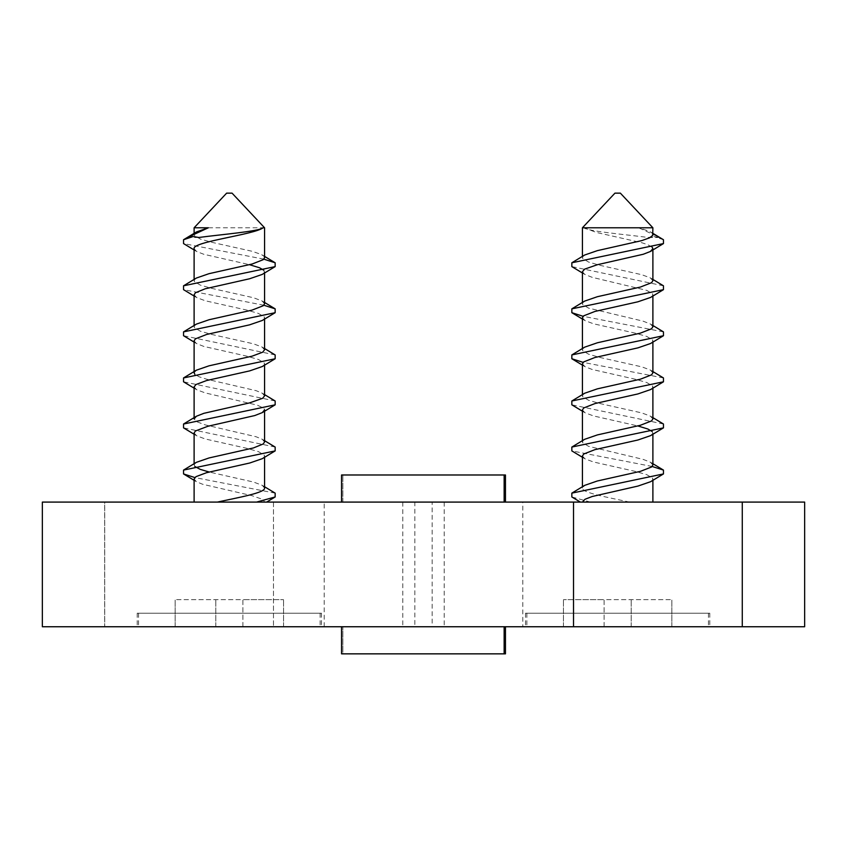 <?xml version="1.0" encoding="UTF-8"?>
<svg xmlns="http://www.w3.org/2000/svg" width="847" height="847" viewBox="0 0 847 847"><rect width="100%" height="100%" fill="white"/><g stroke="black" fill="none" stroke-linecap="round" stroke-linejoin="round"><path stroke-width="0.64" stroke-dasharray="4.24 3.18" d="M324.189 626.748L324.189 502.091L414.839 502.091L414.839 626.748L42.35 626.748L42.35 502.091L104.732 502.091L104.732 626.748M522.811 502.091L432.161 502.091L432.161 626.748L522.811 626.748L522.811 502.091L573.514 502.091L573.514 626.748L402.844 626.748M341.542 626.748L504.145 626.748L341.542 626.748L341.542 653.852L504.145 653.852L504.145 626.748M321.479 626.748L137.203 626.748L321.479 626.748L321.479 613.207L137.203 613.207L321.479 613.207M432.161 502.091L414.839 502.091M324.189 502.091L104.679 502.091L104.679 626.748M341.542 502.091L504.145 502.091L504.145 474.987L341.542 474.987L341.542 502.091L504.145 502.091M217.277 502.091L264.571 502.091L217.277 502.091M266.625 502.091L264.571 502.091L263.735 500.492L261.289 498.904L252.046 495.707L202.56 484.24L196.398 481.71L194.111 479.053M320.124 613.207L138.559 613.207L320.124 613.207L320.124 626.748L138.559 626.748L320.124 626.748M137.203 613.207L137.203 626.748M138.559 613.207L138.559 626.748M242.888 626.748L283.544 626.748L242.888 626.748L242.888 599.655L175.138 599.655L283.544 599.655L242.888 599.655L242.888 626.748M175.138 626.748L215.794 626.748L175.138 626.748L175.138 599.655L175.138 626.748M215.794 626.748L215.794 599.655L215.794 626.748M283.544 626.748L283.544 599.655L283.544 626.748M198.844 237.488L187.346 237.488M232.057 193.148L226.636 193.148M264.571 257.657L263.745 256.059L261.289 254.471L252.067 251.273L211.676 242.284L200.241 239.013L194.323 235.424L194.355 233.772L196.43 231.951M264.571 303.724L262.051 300.939L253.486 297.742L211.665 288.351L200.22 285.079L194.323 281.49L194.323 279.902L196.398 278.038M264.571 349.8L262.041 347.005L253.444 343.808L211.708 334.438L200.252 331.156L194.323 327.567L194.323 325.957L196.398 324.105M194.111 371.568L194.111 372.828L196.398 370.181M264.571 395.867L262.295 393.22L256.165 390.689L206.562 379.191L199.172 376.809L194.842 374.332M264.571 441.943L262.295 439.286L256.09 436.745L205.26 424.898L196.642 421.7L194.111 418.905M194.842 466.475L194.164 464.58L196.398 462.324M264.571 488.01L262.295 485.352L253.602 482.059L209.145 472.012M275.159 493.134L194.842 477.56M275.159 447.057L183.534 427.862M275.159 400.991L183.534 381.796M275.159 354.925L183.534 335.719M263.841 305.227L183.534 289.653M263.841 259.15L183.534 243.576M194.111 432.986L196.631 435.771L205.196 438.968L247.017 448.359L258.462 451.642L264.37 455.231L264.37 456.819L262.295 458.672M194.111 386.91L196.642 389.715L205.239 392.913L257.308 405.152L263.279 407.958L264.359 409.143L264.571 411.208M194.111 340.843L196.398 343.501L203.788 346.412L247.07 356.227L258.483 359.509L264.37 363.088L264.37 364.676L262.295 366.529M194.111 294.777L196.652 297.572L205.26 300.77L246.975 310.129L258.43 313.411L264.359 317.011L264.359 318.61L262.295 320.462M263.841 270.246L264.37 272.533L262.295 274.396M194.111 248.7L196.61 251.485L203.746 254.259L249.537 264.698M194.111 234.619L194.111 233.359M264.571 227.779L194.111 227.779M194.111 280.696L194.111 279.436M264.571 272.999L264.571 271.739M194.111 326.762L194.111 325.502M264.571 319.065L264.571 317.805M264.571 365.142L264.571 363.882M194.111 464.971L194.111 463.711M264.571 457.285L264.571 456.025M742.268 502.091L804.65 502.091L804.65 626.748L444.156 626.748M505.458 626.748L342.855 626.748L505.458 626.748L505.458 653.852L342.855 653.852L342.855 626.748L342.855 653.852L504.145 653.852M709.797 626.748L525.521 626.748L709.797 626.748L709.797 613.207L525.521 613.207L709.797 613.207M505.458 502.091L342.855 502.091L505.458 502.091L505.458 474.987L342.855 474.987L504.145 474.987M342.855 502.091L342.855 474.987L342.855 502.091M526.876 613.207L708.441 613.207L526.876 613.207L526.876 626.748L708.441 626.748L526.876 626.748M525.521 613.207L525.521 626.748M652.889 502.091L582.429 502.091M708.441 613.207L708.441 626.748M604.112 626.748L563.456 626.748L604.112 626.748L604.112 599.655L671.862 599.655L563.456 599.655L604.112 599.655L604.112 626.748M671.862 626.748L631.206 626.748L671.862 626.748L671.862 599.655L671.862 626.748M631.206 626.748L631.206 599.655L631.206 626.748M563.456 626.748L563.456 599.655L563.456 626.748M273.486 502.091L273.486 626.748L273.486 502.091M652.889 227.779L638.649 227.779L659.654 237.488L648.156 237.488C626.812 234.577 587.871 231.422 583.89 227.779L582.429 227.779M620.364 193.148L614.943 193.148M648.156 237.488L653.916 236.525L659.654 237.488M652.889 234.619L651.936 232.914L649.13 231.199L638.649 227.779M652.889 280.696L650.39 277.911L641.91 274.746L599.888 265.302L588.485 262.019L582.63 258.451L582.63 256.863L584.705 255M652.889 326.762L650.602 324.105L643.117 321.161L588.57 308.117L582.641 304.528L582.641 302.93L584.705 301.077M652.889 372.828L650.38 370.044L641.857 366.867L599.951 357.455L588.527 354.173L582.63 350.594L582.63 349.006L584.705 347.143M652.889 418.905L650.358 416.11L641.761 412.913L600.004 403.543L588.559 400.26L582.63 396.661L582.63 395.073L584.705 393.22M652.889 464.971L650.369 462.187L643.159 459.392L588.559 446.327L582.641 442.737L582.757 440.938L584.705 439.286M629.723 502.091C607.945 497.401 581.497 492.7 582.429 488.01L584.705 485.352M590.465 502.091L571.841 496.967M652.158 466.475L571.841 450.9M663.466 424.029L571.841 404.824M663.466 377.953L583.159 362.378M663.466 331.886L583.159 316.312M663.466 285.81L571.841 266.614M663.466 239.743L653.916 236.525M582.429 456.025L584.928 458.799L593.398 461.964L635.43 471.419L646.822 474.691L652.677 478.259L652.677 479.847L650.602 481.71M652.158 431.494L652.836 433.389L650.602 435.633M582.429 409.948L584.959 412.743L593.567 415.951L637.855 425.946M582.429 363.882L584.938 366.666L592.117 369.451L635.356 379.255L646.79 382.537L652.677 386.116L652.677 387.714L650.602 389.567M582.429 317.805L584.959 320.6L593.546 323.798L635.314 333.178L646.759 336.45L652.677 340.049L652.677 341.637L650.602 343.501M582.429 271.739L584.705 274.396L592.159 277.318L646.759 290.383L652.677 293.973L652.677 295.571L650.602 297.424M583.89 227.779L596.479 232.459L641.814 242.729L647.775 244.698L652.158 247.208M582.429 257.657L582.429 256.397M582.429 303.724L582.429 302.464M652.889 296.037L652.889 294.777M582.429 349.8L582.429 348.541M652.889 342.103L652.889 340.843M582.429 395.867L582.429 394.607M652.889 388.17L652.889 386.91M582.429 441.943L582.429 440.684M652.889 434.246L652.889 432.986M582.429 488.01L582.429 486.75M652.889 480.313L652.889 479.053M402.78 502.091L402.78 626.748M262.485 255.116L264.571 256.397M262.485 301.193L264.571 302.464M262.485 347.259L264.571 348.541M262.485 393.336L264.571 394.607M262.485 439.402L264.571 440.684M262.485 485.469L264.571 486.75M194.111 480.313L196.197 481.594M194.111 434.246L196.197 435.517M194.111 388.17L196.197 389.451M194.111 342.103L196.197 343.384M194.111 296.037L196.197 297.308M194.111 249.96L196.197 251.241M444.22 502.091L444.22 626.748M742.321 626.748L742.321 502.091M650.803 232.089L652.889 233.359M650.803 278.155L652.889 279.436M650.803 324.221L652.889 325.502M650.803 370.298L652.889 371.568M650.803 416.364L652.889 417.645M650.803 462.441L652.889 463.711M582.429 457.285L584.515 458.555M582.429 411.208L584.515 412.489M582.429 365.142L584.515 366.412M582.429 319.065L584.515 320.346M582.429 272.999L584.515 274.269"/><path stroke-width="1.27" d="M584.515 485.469L571.841 493.134L571.841 496.967L580.354 502.091L42.35 502.091L42.35 626.748L804.65 626.748L804.65 502.091L652.889 502.091L652.889 480.313M341.542 502.091L341.542 474.987L505.458 474.987L505.458 502.091M504.145 502.091L504.145 474.987M341.542 626.748L341.542 653.852L505.458 653.852L505.458 626.748M504.145 626.748L504.145 653.852M742.321 502.091L573.514 502.091L573.514 626.748M226.636 193.148L194.111 227.779L208.351 227.779L187.346 237.488L193.084 236.525L198.844 237.488C220.188 234.577 259.129 231.422 263.11 227.779L264.571 227.779L232.057 193.148L226.636 193.148M196.43 231.951L208.351 227.779M196.398 278.038L208.955 273.697L252.184 263.999L263.29 259.648L264.571 257.657L264.571 227.779M196.398 324.105L209.135 319.721L251.993 310.129L263.279 305.725L264.571 303.724L264.571 272.999M196.398 370.181L209.008 365.83L252.11 356.163L262.718 352.183L264.571 349.8L264.571 319.065M194.842 374.332L194.111 372.828M262.295 366.529L249.664 370.891L206.583 380.547L195.964 384.527L194.111 386.91L194.111 418.905L196.398 416.248L203.873 413.315L249.59 402.897L262.708 398.259L264.571 395.867L264.571 365.142M196.398 462.324L209.061 457.952L253.486 447.925L263.279 443.934L264.571 441.943L264.571 411.208M209.145 472.012L200.178 469.344L194.842 466.475M217.277 502.091C239.055 497.401 265.503 492.7 264.571 488.01L264.571 457.285M256.535 502.091L275.159 496.967L275.159 493.134L264.571 486.75M194.842 477.56L183.534 473.928L183.534 470.096L275.159 450.9L275.159 447.057L264.571 440.684M194.111 434.246L183.534 427.862L183.534 424.029L275.159 404.824L275.159 400.991L264.571 394.607M194.111 388.17L183.534 381.796L183.534 377.953L275.159 358.757L275.159 354.925L264.571 348.541M194.111 342.103L183.534 335.719L183.534 331.886L275.159 312.691L275.159 308.848L263.841 305.227M194.111 296.037L183.534 289.653L183.534 285.81L275.159 266.614L275.159 262.782L263.841 259.15M194.111 249.96L183.534 243.576L183.534 239.743L193.084 236.525M262.295 458.672L249.727 463.013L206.499 472.711L195.953 476.67L194.111 479.053L194.111 502.091M264.571 409.948L262.295 412.605L254.799 415.549L207.886 426.263L195.413 430.985L194.111 432.986L194.111 463.711M262.295 320.462L249.569 324.846L206.668 334.449L195.403 338.853L194.111 340.843L194.111 371.568M262.295 274.396L249.621 278.758L205.207 288.785L195.413 292.776L194.111 294.777L194.111 325.502M249.537 264.698L259.542 267.768L263.841 270.246M263.11 227.779C254.079 234.757 191.888 241.734 194.111 248.7L194.111 279.436M194.111 233.359L194.111 227.779M742.268 502.091L742.268 626.748M582.429 256.397L582.429 227.779L614.943 193.148L620.364 193.148L652.889 227.779L652.677 235.424L649.607 237.816L641.804 240.601L597.379 250.638L584.705 255M584.705 301.077L597.4 296.704L640.374 287.069L651.597 282.686L652.889 280.696L652.889 248.7L650.39 251.485L643.254 254.259L597.283 264.74L584.589 269.155L582.429 271.739L582.429 302.464M584.705 347.143L597.41 342.77L640.321 333.157L651.587 328.763L652.889 326.762L652.889 296.037M584.705 393.22L597.347 388.858L640.438 379.191L651.597 374.819L652.889 372.828L652.889 342.103M584.705 439.286L597.442 434.903L640.3 425.3L651.587 420.895L652.889 418.905L652.889 388.17M584.705 485.352L597.273 481.011L640.501 471.324L651.608 466.962L652.889 464.971L652.889 434.246M571.841 493.134L663.466 473.928L663.466 470.096L652.158 466.475M582.429 457.285L571.841 450.9L571.841 447.057L663.466 427.862L663.466 424.029L652.889 417.645M582.429 411.208L571.841 404.824L571.841 400.991L663.466 381.796L663.466 377.953L652.889 371.568M583.159 362.378L571.841 358.757L571.841 354.925L663.466 335.719L663.466 331.886L652.889 325.502M583.159 316.312L571.841 312.691L571.841 308.848L663.466 289.653L663.466 285.81L652.889 279.436M582.429 272.999L571.841 266.614L571.841 262.782L663.466 243.576L663.466 239.743L652.889 233.359M650.602 481.71L637.939 486.072L592.159 496.511L584.949 499.296L582.429 502.091M650.602 435.633L637.918 440.006L594.933 449.641L583.721 454.024L582.429 456.025L582.429 486.75M637.855 425.946L647.786 428.984L652.158 431.494M650.602 389.567L637.897 393.94L594.996 403.553L583.721 407.958L582.429 409.948L582.429 440.684M650.602 343.501L637.982 347.852L594.88 357.519L583.721 361.891L582.429 363.882L582.429 394.607M650.602 297.424L637.876 301.807L595.018 311.41L583.721 315.815L582.429 317.805L582.429 348.541M652.158 247.208L652.889 248.7M582.429 227.779L652.889 227.779M196.197 232.089L183.534 239.743M264.571 256.397L275.159 262.782M196.197 278.155L183.534 285.81M264.571 302.464L275.159 308.848M196.197 324.221L183.534 331.886M196.197 370.298L183.534 377.953M196.197 416.364L183.534 424.029M196.197 462.441L183.534 470.096M275.159 496.967L266.646 502.091M183.534 473.928L194.111 480.313M275.159 450.9L262.485 458.555M275.159 404.824L262.485 412.489M275.159 358.757L262.485 366.412M275.159 312.691L262.485 320.346M275.159 266.614L262.485 274.269M584.515 255.116L571.841 262.782M584.515 301.193L571.841 308.848M584.515 347.259L571.841 354.925M584.515 393.336L571.841 400.991M584.515 439.402L571.841 447.057M652.889 463.711L663.466 470.096M663.466 473.928L650.803 481.594M663.466 427.862L650.803 435.517M663.466 381.796L650.803 389.451M571.841 358.757L582.429 365.142M663.466 335.719L650.803 343.384M571.841 312.691L582.429 319.065M663.466 289.653L650.803 297.308M663.466 243.576L650.803 251.241"/></g></svg>
